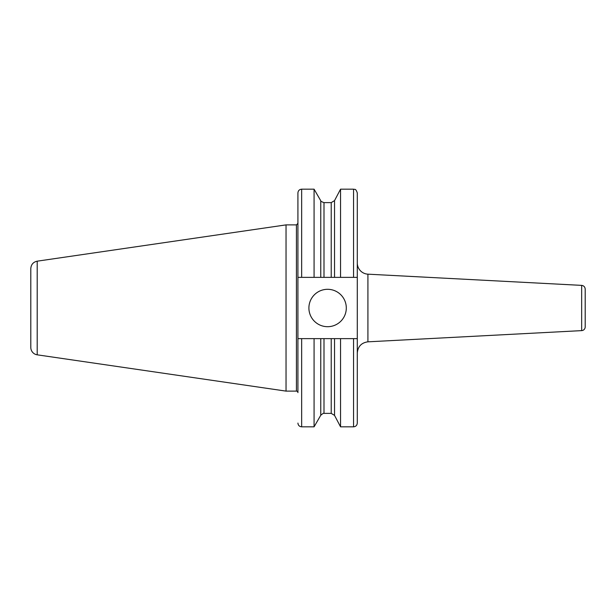 <?xml version="1.0" encoding="UTF-8"?>
<svg xmlns="http://www.w3.org/2000/svg" width="616" height="616" viewBox="0 0 616 616"><rect width="100%" height="100%" fill="white"/><g stroke="black" fill="none" stroke-linecap="round" stroke-linejoin="round"><path stroke-width="0.92" d="M581.658 330.623A3.742 3.742 0 0 0 585.2 326.888L585.2 289.112C585.008 286.933 583.822 285.685 581.658 285.377L581.658 330.623L367.921 341.826L367.921 274.174A11.219 11.219 0 0 1 357.288 262.97M357.288 277.369L357.288 423.084C357.064 425.356 355.817 426.603 353.546 426.826L353.546 338.631L297.921 338.631L297.921 277.369L357.288 277.369L357.288 192.916C355.509 187.803 354.654 189.89 353.546 189.174L353.546 277.369M346.3 308A18.696 18.696 0 0 1 318.256 324.193A18.696 18.696 0 0 1 318.256 291.807A18.696 18.696 0 0 1 346.3 308M357.288 338.631L353.546 338.631M340.556 338.631L340.556 426.826L353.546 426.826M314.075 338.631L314.075 426.826L320.759 415.253L320.759 338.631M297.921 392.608L297.921 338.631L297.921 392.608A1.494 1.494 0 0 0 296.427 391.114L296.427 224.886L297.921 223.392L297.921 192.916L297.921 277.369M30.8 274.528L30.8 341.472M30.8 347.424L30.8 268.576L30.8 347.424A7.477 7.477 0 0 0 37.199 354.824L286.032 391.114L296.427 391.114M37.199 354.824L37.199 261.176L286.032 224.886L286.032 391.114M301.663 277.369L301.663 189.174L314.075 189.174L314.075 277.369M320.759 277.369L320.759 200.747C320.366 201.07 321.444 201.686 323.993 202.618L331.223 202.618L334.534 200.616L340.556 189.174L340.556 277.369M334.534 338.631L334.534 415.384L340.556 426.826M331.223 338.631L331.223 413.382L334.534 415.384M323.993 338.631L323.993 413.382L331.223 413.382M301.663 338.631L301.663 426.826L314.075 426.826M323.993 202.618L323.993 277.369M331.223 202.618L331.223 277.369M334.534 200.616L334.534 277.369M581.658 285.377L367.921 274.174M367.921 341.826C361.415 342.75 357.873 346.485 357.288 353.03M323.993 413.382C323.916 412.889 322.838 413.513 320.759 415.253M301.663 426.826C299.391 426.603 298.144 425.356 297.921 423.084M37.199 261.176C33.241 262.062 31.108 264.526 30.8 268.576M286.032 224.886L296.427 224.886M301.663 189.174C299.391 189.397 298.144 190.644 297.921 192.916M320.759 200.747L314.075 189.174M340.556 189.174L353.546 189.174"/></g></svg>
